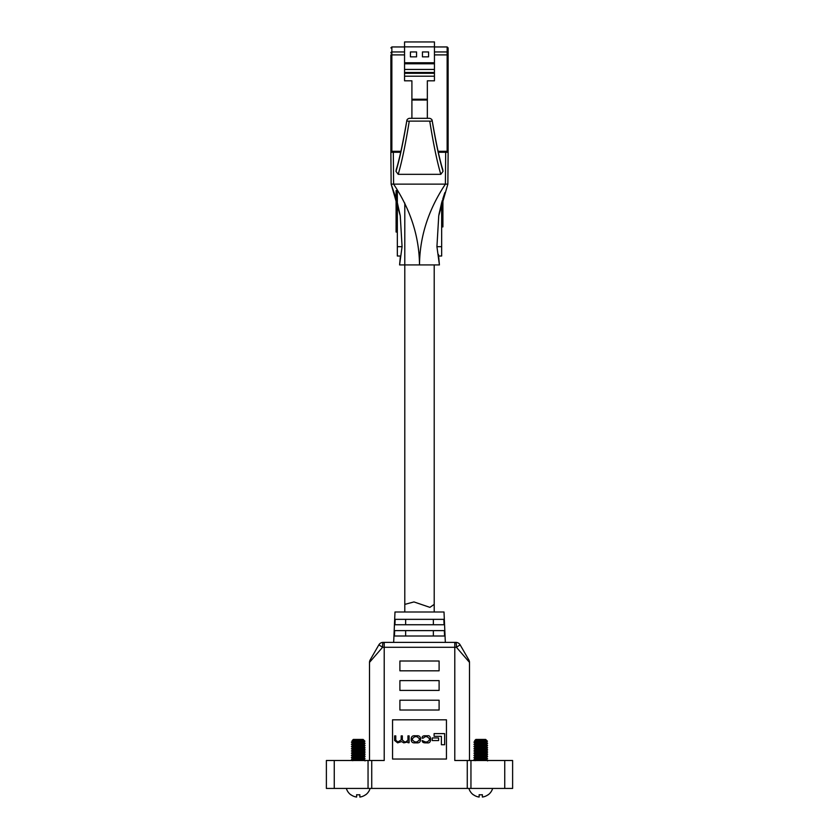 <?xml version="1.0" encoding="UTF-8"?>
<svg xmlns="http://www.w3.org/2000/svg" width="839" height="839" viewBox="0 0 839 839"><rect width="100%" height="100%" fill="white"/><g stroke="black" fill="none" stroke-linecap="round" stroke-linejoin="round"><path stroke-width="1.26" d="M404.797 264.925L399.584 264.925L400.402 256.021L397.34 256.021L397.34 202.723L391.142 184.129L390.869 152.279L400.706 152.279M438.294 152.279L448.131 152.279L447.858 184.129L445.404 184.129L445.677 152.279M447.974 170.747L447.858 184.129L438.745 215.707L441.66 202.713L442.048 201.381L442.908 201.36L442.908 198.56M448.057 161.403L448.131 152.279M390.869 152.279L390.943 161.403M397.34 190.149L397.34 202.723L400.255 215.707L397.34 202.723M393.323 152.279L393.596 184.129L445.404 184.129C428.383 209.74 419.752 236.671 419.5 264.925C419.248 236.671 410.617 209.74 393.596 184.129L391.142 184.129L396.092 198.56L391.142 184.129L400.255 215.707L402.07 246.687L399.584 264.925L439.416 264.925L436.93 246.687L441.66 246.687L441.66 202.723L438.975 214.312M395.998 171.408C399.584 159.242 403.192 142.389 406.8 120.858L406.8 120.806C403.716 138.036 400.213 156.956 396.27 169.488L395.998 171.408L398.21 174.334L440.79 174.334L443.002 171.408L442.74 169.488C438.787 156.956 435.284 138.036 432.2 120.806L432.2 120.858C435.808 142.389 439.416 159.242 443.002 171.408M442.887 170.233C439.332 158.225 435.766 141.76 432.2 120.806L432.2 120.806C432.211 119.694 431.382 118.865 429.694 118.32L409.306 118.32C407.691 118.771 406.852 119.599 406.8 120.806C403.234 141.76 399.668 158.225 396.113 170.233M440.79 174.334C437.129 161.854 433.459 144.214 429.788 121.414L432.2 120.858M406.8 120.858L409.212 121.414C405.541 144.214 401.871 161.854 398.21 174.334M409.222 121.11L429.778 121.11M399.584 264.925L402.07 246.687L400.255 215.707M439.353 264.212L438.64 256.545M438.745 215.707L436.93 246.687M438.598 256.021L441.66 256.021L441.66 246.687M397.34 224.779L396.092 224.779L396.092 232.046L397.34 232.046M396.092 225.177L397.34 225.177M397.34 190.526L396.092 190.526L396.092 203.72L397.34 203.72M396.092 201.36L397.34 201.36M396.092 200.668L397.34 200.668M396.092 200.594L397.34 200.594M396.092 200.521L397.34 200.521M396.092 200.238L397.34 200.238M396.092 200.122L397.34 200.122M396.092 199.986L397.34 199.986M396.092 199.86L397.34 199.86M396.092 199.577L397.34 199.577M396.092 199.441L397.34 199.441M396.092 199.273L397.34 199.273M396.092 199.126L397.34 199.126M396.092 198.99L397.34 198.99M396.092 198.843L397.34 198.843M396.092 196.473L397.34 196.473M396.092 195.77L397.34 195.77M396.092 195.697L397.34 195.697M396.092 195.623L397.34 195.623M396.092 195.529L397.34 195.529M396.092 195.456L397.34 195.456M396.092 195.34L397.34 195.34M396.092 195.246L397.34 195.246M396.092 195.099L397.34 195.099M396.092 194.984L397.34 194.984M396.092 194.7L397.34 194.7M396.092 194.417L397.34 194.417M396.092 194.134L397.34 194.134M396.092 193.966L397.34 193.966L396.092 193.945M396.092 191.575L397.34 191.575M396.092 190.673L397.34 190.673M396.092 190.6L397.34 190.6M396.092 190.558L397.34 190.558M397.34 203.982L396.092 203.982L397.34 204.003L396.092 203.961L396.092 209.341L397.34 209.341M396.092 208.575L397.34 208.575M396.092 209.341L397.34 209.719M396.092 209.719L397.34 210.075M396.092 210.075L397.34 210.4M396.092 210.4L397.34 210.568M396.092 210.568L397.34 210.998M396.092 210.998L397.34 211.281M396.092 211.281L397.34 211.753M396.092 211.753L397.34 211.848M396.092 211.848L397.34 211.942M396.092 211.942L397.34 212.015M396.092 212.015L397.34 212.11M396.092 212.11L397.34 212.225M396.092 212.225L397.34 212.414M396.092 212.414L397.34 212.487L396.092 212.466L396.092 219.189L397.34 219.189M396.092 204.055L397.34 204.055M396.092 204.129L397.34 204.129M396.092 204.223L397.34 204.223M396.092 204.338L397.34 204.338M396.092 204.454L397.34 204.454M396.092 204.622L397.34 204.622M396.092 204.789L397.34 204.789M396.092 204.957L397.34 204.957M396.092 205.052L397.34 205.052M396.092 205.167L397.34 205.167M396.092 205.597L397.34 205.597M396.092 205.828L397.34 205.828M396.092 205.975L397.34 205.975M396.092 206.09L397.34 206.09M396.092 206.656L397.34 206.656M396.092 206.939L397.34 206.939M396.092 207.254L397.34 207.254M396.092 207.558L397.34 207.558M396.092 207.894L397.34 207.894M396.092 213.148L397.34 213.148M396.092 212.886L397.34 212.886M396.092 212.655L397.34 212.655M396.092 219.115L397.34 219.115M396.092 219.042L397.34 219.042M396.092 219L397.34 219M396.092 218.927L397.34 218.927M396.092 218.79L397.34 218.79M396.092 218.622L397.34 218.622M396.092 218.528L397.34 218.528M396.092 218.434L397.34 218.434M396.092 218.308L397.34 218.308M396.092 218.213L397.34 218.213M396.092 218.077L397.34 218.077M396.092 217.962L397.34 217.962M396.092 217.7L397.34 217.7M396.092 217.416L397.34 217.416M396.092 217.249L397.34 217.249M396.092 217.102L397.34 217.102M396.092 216.609L397.34 216.609M396.092 216.42L397.34 216.42M396.092 216.252L397.34 216.252M396.092 216.063L397.34 216.063M396.092 215.686L397.34 215.686M396.092 214.637L397.34 214.637M396.092 214.333L397.34 214.333M396.092 214.029L397.34 214.029M396.092 213.767L397.34 213.767M396.092 213.526L397.34 213.526M396.092 213.316L397.34 213.316M397.34 224.212L396.092 224.212L396.092 219.472L397.34 219.472M396.092 219.808L397.34 219.808M441.66 226.897L442.908 226.897L441.66 226.75M442.908 226.75L442.908 225.848L441.66 225.848M442.908 225.848L442.908 213.704L441.66 213.704M442.908 226.824L441.66 226.824L442.908 226.866M442.908 216.074L441.66 216.074M442.908 216.756L441.66 216.756M442.908 216.829L441.66 216.829M442.908 216.902L441.66 216.902M442.908 217.186L441.66 217.186M442.908 217.301L441.66 217.301M442.908 217.448L441.66 217.448M442.908 217.563L441.66 217.563M442.908 217.846L441.66 217.846M442.908 217.993L441.66 217.993M442.908 218.15L441.66 218.15M442.908 218.297L441.66 218.297M442.908 218.444L441.66 218.444M442.908 218.58L441.66 218.58M442.908 220.951L441.66 220.951M442.908 221.664L441.66 221.664M442.908 221.727L441.66 221.727M442.908 221.8L441.66 221.8M442.908 221.895L441.66 221.895M442.908 221.968L441.66 221.968M442.908 222.083L441.66 222.083M442.908 222.178L441.66 222.178M442.908 222.325L441.66 222.325M442.908 222.44L441.66 222.44M442.908 222.723L441.66 222.723M442.908 223.006L441.66 223.006M442.908 223.289L441.66 223.289M442.908 223.457L441.66 223.457M442.908 223.489L441.66 223.489M441.66 213.463L442.908 213.463L442.908 208.093L441.66 208.093M442.908 208.093L441.66 207.715M442.908 207.715L441.66 207.359M442.908 207.359L441.66 207.023M442.908 207.023L441.66 206.855M442.908 206.855L441.66 206.436M442.908 206.436L441.66 206.142M442.908 206.142L441.66 205.67M442.908 205.67L441.66 205.576M442.908 205.576L441.66 205.482M442.908 205.482L441.66 205.408M442.908 205.408L441.66 205.314M442.908 205.314L441.66 205.198M442.908 205.198L441.66 205.125M442.908 205.125L441.66 205.083M442.908 205.083L441.66 205.01M442.908 205.01L441.66 204.936M442.908 213.442L441.66 213.421L442.908 213.442M442.908 213.368L441.66 213.368M442.908 213.295L441.66 213.295M442.908 213.2L441.66 213.2M442.908 213.085L441.66 213.085M442.908 212.97L441.66 212.97M442.908 212.802L441.66 212.802M442.908 212.634L441.66 212.634M442.908 212.466L441.66 212.466M442.908 212.372L441.66 212.372M442.908 212.257L441.66 212.257M442.908 211.827L441.66 211.827M442.908 211.596L441.66 211.596M442.908 211.449L441.66 211.449M442.908 211.334L441.66 211.334M442.908 210.767L441.66 210.767M442.908 210.484L441.66 210.484M442.908 210.17L441.66 210.17M442.908 209.865L441.66 209.865M442.908 209.53L441.66 209.53M442.908 208.848L441.66 208.848M442.908 204.936L442.908 201.36M442.908 204.276L441.66 204.276M442.908 204.538L441.66 204.538M442.908 204.768L441.66 204.768M444.869 192.592L442.803 198.895M442.908 200.322L442.363 200.322M442.908 200.815L442.216 200.815M442.908 201.003L442.153 201.003M442.908 201.171L442.111 201.171M442.908 201.738L441.943 201.738M442.908 202.786L441.66 202.786M442.908 203.09L441.66 203.09M442.908 203.405L441.66 203.405M442.908 203.657L441.66 203.657M442.908 203.898L441.66 203.898M442.908 204.108L441.66 204.108M487.459 741.225L485.141 741.393L486.138 740.407L474.675 740.617L475.86 739.432L485.666 739.432L487.459 741.236L486.63 741.928L474.884 743.008L474.884 743.564L486.641 742.463L486.442 741.812L483.233 741.508M468.875 788.44A12.417 12.417 0 0 0 473.353 794.816L473.406 794.722A12.312 12.312 0 0 0 479.142 797.05L479.142 794.722A12.333 10.687 0 0 0 480.768 794.816A12.333 10.687 0 0 0 482.383 794.722L482.383 797.05A12.312 12.312 0 0 0 488.12 794.722L488.172 794.816A12.417 12.417 0 0 0 492.65 788.44M487.616 760.91L486.63 760.082L483.274 760.501M486.641 760.103L486.641 759.557L474.884 760.648L473.92 759.851L474.884 758.446L486.641 757.344L486.641 757.9L474.884 759.001M486.641 755.698L474.884 756.799L474.884 756.243L486.641 755.131L487.616 756.537L473.92 757.596L478.293 758.047M486.641 753.495L474.884 754.597L474.884 754.03L486.641 752.929L487.616 754.334L473.92 755.394L478.293 755.845M486.641 751.283L474.884 752.384L474.884 751.828L486.641 750.727L487.616 752.09L474.14 753.118L474.895 754.062M486.641 749.08L474.884 750.181L474.884 749.626L486.641 748.524L487.616 749.877L474.14 750.915L474.895 751.849M474.895 749.646L474.14 748.713L487.616 747.717L486.63 746.846L474.884 747.979L474.884 747.413L486.63 746.343L487.616 745.514L474.14 746.5L474.895 747.444M486.641 746.878L486.641 746.311M487.616 745.514L486.63 744.644L474.884 745.766L474.884 745.21L486.63 744.13L487.616 743.312L474.14 744.298L474.895 745.242M486.641 744.665L486.641 744.109M483.233 748.115L486.641 748.524L487.616 747.717M476.657 743.291L483.233 743.711M486.138 740.407L474.884 741.361L474.884 740.795L478.157 740.407M474.895 741.34L473.92 742.158L474.895 743.029M485.141 741.393L473.92 742.158M486.63 742.442L487.616 743.312M486.63 757.879L487.616 758.75L473.92 759.809M482.383 797.05L482.383 794.722M479.142 797.05L479.142 794.722M364.934 741.225L362.616 741.393L363.612 740.407L352.139 740.617L353.334 739.432L363.14 739.432L364.934 741.225L364.105 741.928L352.359 743.008L352.359 743.564L364.116 742.463L363.916 741.812L360.707 741.508M346.35 788.44A12.417 12.417 0 0 0 350.828 794.816L350.88 794.722A12.312 12.312 0 0 0 356.617 797.05L356.617 794.722A12.333 10.687 0 0 0 358.232 794.816A12.333 10.687 0 0 0 359.858 794.722L359.858 797.05A12.312 12.312 0 0 0 365.594 794.722L365.647 794.816A12.417 12.417 0 0 0 370.125 788.44M365.08 760.91L364.105 760.082L360.749 760.501M364.116 760.103L364.116 759.557L352.359 760.648L351.384 759.851L352.359 758.446L364.116 757.344L364.116 757.9L352.359 759.001M364.116 755.698L352.359 756.799L352.359 756.243L364.116 755.131L365.08 756.537L351.384 757.596L355.767 758.047M364.116 753.495L352.359 754.597L352.359 754.03L364.116 752.929L365.08 754.334L351.384 755.394L355.767 755.845M364.116 751.283L352.359 752.384L352.359 751.828L364.116 750.727L365.08 752.09L351.604 753.118L352.37 754.062M364.116 749.08L352.359 750.181L352.359 749.626L364.116 748.524L365.08 749.877L351.604 750.915L352.37 751.849M352.37 749.646L351.604 748.713L365.08 747.717L364.105 746.846L352.359 747.979L352.359 747.413L364.105 746.343L365.08 745.514L351.604 746.5L352.37 747.444M364.116 746.878L363.916 746.228L360.707 745.913M365.08 745.514L364.105 744.644L352.359 745.766L352.359 745.21L364.105 744.13L365.08 743.312L351.604 744.298L352.37 745.242M364.116 744.665L364.116 744.109M360.707 748.115L364.116 748.524L365.08 747.717M354.131 743.291L360.707 743.711M363.612 740.407L352.359 741.361L352.359 740.795L355.631 740.407M352.37 741.34L351.384 742.158L352.37 743.029M362.616 741.393L351.384 742.158M364.105 742.442L365.08 743.312M364.105 757.879L365.08 758.75L351.384 759.809M359.858 797.05L359.858 794.722M356.617 797.05L356.617 794.722M394.917 624.74L444.083 624.74L443.841 619.35L395.159 619.35L394.917 624.74L395.159 619.35M443.841 619.35L444.083 624.74M394.424 636.014L444.576 636.014L444.345 630.624L394.655 630.624L394.424 636.014L394.655 630.624M444.345 630.624L444.576 636.014M445.331 642.391L444.009 611.998L394.991 611.998L393.669 642.391M467.271 788.44L467.271 760.501L512.619 760.501L512.619 788.44L326.381 788.44L326.381 760.501L334.258 760.501L334.258 788.44M468.833 659.926A4.898 4.898 0 0 1 469.494 662.38A4.898 4.898 0 0 0 468.833 659.926A4.898 4.898 0 0 1 469.494 662.38L456.426 647.289L382.574 647.289A4.898 0.545 -90 0 1 383.119 642.391L455.881 642.391A4.898 4.898 0 0 1 460.129 644.834L468.833 659.926L460.129 644.834L456.426 647.289A4.898 0.545 -90 0 0 455.881 642.391M383.119 642.391A4.898 4.898 0 0 0 378.871 644.834L370.167 659.926L378.871 644.834L382.574 647.289L369.506 662.38L369.506 760.501M469.494 662.38L469.494 760.501M439.101 670.812L439.101 661.006L399.899 661.006L399.899 670.812L439.101 670.812M439.101 690.413L439.101 680.618L399.899 680.618L399.899 690.413L439.101 690.413M439.101 710.025L439.101 700.219L399.899 700.219L399.899 710.025L439.101 710.025M446.453 759.033L446.453 719.82L392.547 719.82L392.547 759.033L446.453 759.033M384.21 642.391L384.21 760.501L371.729 760.501L371.729 788.44M467.271 760.501L454.79 760.501L454.79 642.391M368.048 788.44L368.048 760.501L334.258 760.501M368.048 760.501L371.729 760.501M405.636 630.624L405.636 636.014M433.364 636.014L433.364 630.624M405.636 619.35L405.636 624.74M433.364 624.74L433.364 619.35M370.167 659.926A4.898 4.898 0 0 0 369.506 662.38A4.898 4.898 0 0 1 370.167 659.926A4.898 4.898 0 0 0 369.506 662.38M444.628 744.749L444.628 733.611L434.099 733.611L434.099 736.327L441.387 736.327L441.387 744.749L444.628 744.749M438.608 740.554L438.608 737.942L432.242 737.942L432.242 740.554L438.608 740.554M416.71 742.861C419.081 743.06 420.349 742.137 420.517 740.071L420.517 738.561C420.349 736.495 419.081 735.562 416.71 735.761L415.053 735.761C412.683 735.562 411.414 736.495 411.246 738.561L411.246 740.071C411.414 742.137 412.683 743.06 415.053 742.861L416.71 742.861M414.697 741.917L417.056 741.917L419.353 739.998L419.353 738.624L417.056 736.705L414.697 736.705L412.41 738.624L412.41 739.998L414.697 741.917M409.096 742.756L409.096 735.876L407.943 735.876L407.943 740.187L405.772 741.917L404.608 741.917L402.342 740.04L402.342 735.876L401.178 735.876L401.178 739.946L397.98 741.917L395.788 740.355L395.788 735.876L394.624 735.876L394.624 740.491L397.634 742.861L401.587 741.592L403.811 742.861L407.995 741.949L408.027 742.756L409.096 742.756M423.15 738.152L425.132 736.705L427.082 736.705L429.432 738.593L429.432 740.04L427.313 741.917L425.184 741.917L422.185 740.522C422.111 742.033 423.118 742.809 425.195 742.861L427.145 742.861C429.138 743.186 430.292 742.253 430.596 740.082L430.596 738.54C430.155 736.369 429.19 735.446 427.712 735.761L425.09 735.761C423.003 735.698 421.996 736.506 422.069 738.184L423.15 738.152M404.797 203.08L404.797 611.998L404.797 604.384L413.952 601.93L429.893 607.363L434.203 604.384L434.203 611.998L434.203 264.925M434.445 46.848L404.555 46.848L404.555 41.95L434.445 41.95L434.445 80.817L427.345 80.817L427.345 118.32M404.555 46.848L404.555 80.817L411.907 80.817L411.907 118.32M404.555 46.953L391.855 46.953A0.975 0.975 0 0 0 391.803 46.953M447.197 46.953A0.975 0.975 0 0 0 447.145 46.953L434.445 46.953M447.197 51.945L434.445 51.945L447.145 51.945L447.145 54.892L448.12 54.892L448.12 47.928L448.12 151.293L447.145 151.293L447.145 54.892L434.445 54.892M390.88 47.875A0.975 0.975 0 0 0 390.88 47.928L391.855 46.953L391.855 51.945A0.975 0.975 0 0 0 390.88 52.93L390.88 52.878M390.88 151.293L391.855 151.293L391.855 152.279A0.975 0.975 0 0 1 390.88 151.293A0.975 0.975 0 0 0 391.855 152.279A0.975 0.975 0 0 1 390.88 151.293L390.88 54.892L391.855 54.892L391.855 151.293L400.927 151.293M428.572 51.945L422.437 51.945L422.437 56.853L428.572 56.853L428.572 51.945M416.564 56.853L416.564 51.945L410.428 51.945L410.428 56.853L416.564 56.853M404.555 54.892L391.855 54.892L391.855 51.945L404.555 51.945L391.803 51.945M448.12 52.878L448.12 52.93A0.975 0.975 0 0 0 447.145 51.945L447.145 46.953L448.12 47.928A0.975 0.975 0 0 0 448.12 47.875M447.145 152.279A0.975 0.975 0 0 0 448.12 151.293A0.975 0.975 0 0 1 447.145 152.279L447.145 151.293L438.073 151.293M397.34 246.687L402.07 246.687M396.092 208.219L397.34 208.219M396.092 215.308L397.34 215.308M442.908 204.968L441.66 204.968M442.908 209.205L441.66 209.205M442.908 202.126L441.828 202.126M470.952 760.501L470.952 788.44M504.742 760.501L504.742 788.44M434.445 76.202L404.555 76.202M427.345 99.222L411.907 99.222M427.345 100.03L411.907 100.03M434.445 62.757L404.555 62.757M434.445 63.774L404.555 63.774M434.445 69.438L404.555 69.438M434.445 72.49L404.555 72.49M434.445 73.287L404.555 73.287M448.12 52.93A0.975 0.975 0 0 0 447.145 51.945M391.855 51.945A0.975 0.975 0 0 0 390.88 52.93M439.416 264.925L438.461 254.49M487.616 749.93L486.63 750.748M487.616 752.132L486.63 752.961M487.616 754.334L486.63 755.163M474.895 754.565L473.92 755.394L474.895 756.264M487.616 756.537L486.63 757.365M473.92 757.648L474.895 758.466M487.616 758.75L486.63 759.568M473.92 744.371L474.895 743.543M473.92 746.574L474.895 745.745M473.92 748.776L474.895 747.948M473.92 750.978L474.895 750.16M473.92 753.191L474.895 752.363M473.92 757.596L474.895 756.778M365.08 749.93L364.105 750.748M365.08 752.132L364.105 752.961M365.08 754.334L364.105 755.163M352.37 754.565L351.384 755.394L352.37 756.264M365.08 756.537L364.105 757.365M351.384 757.648L352.37 758.466M365.08 758.75L364.105 759.568M351.384 744.371L352.37 743.543M351.384 746.574L352.37 745.745M351.384 748.776L352.37 747.948M351.384 750.978L352.37 750.16M351.384 753.191L352.37 752.363M351.384 757.596L352.37 756.778"/></g></svg>
